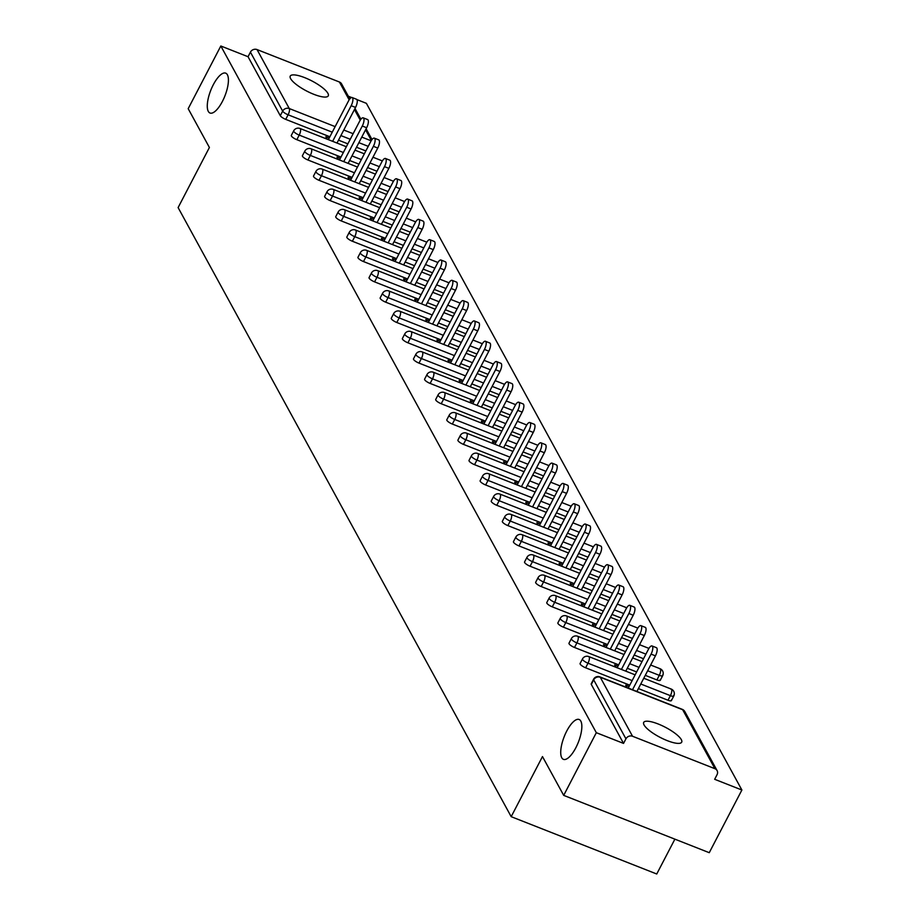 <?xml version="1.0" encoding="UTF-8"?>
<svg xmlns="http://www.w3.org/2000/svg" width="920" height="920" viewBox="0 0 920 920"><rect width="100%" height="100%" fill="white"/><g stroke="black" fill="none" stroke-linecap="round" stroke-linejoin="round"><path stroke-width="1.38" d="M566.731 731.078A21.424 7.601 111.5 0 1 579.128 719.486A21.424 7.601 111.5 0 1 575.839 747.741A21.424 7.601 111.5 0 1 563.431 759.345A21.424 7.601 111.5 0 1 566.731 731.078M213.29 84.755A21.424 7.601 111.5 0 1 225.699 73.151A21.424 7.601 111.5 0 1 222.41 101.418A21.424 7.601 111.5 0 1 210.001 113.022A21.424 7.601 111.5 0 1 213.29 84.755M327.888 93.311A21.424 5.692 27.5 0 0 308.269 79.166A21.424 5.692 27.5 0 0 290.248 76.084A21.424 5.692 27.5 0 0 290.616 78.637A21.424 5.692 27.5 0 0 310.235 92.782A21.424 5.692 27.5 0 0 328.256 95.864A21.424 5.692 27.5 0 0 327.888 93.311M681.317 739.634A21.424 5.692 27.5 0 0 661.71 725.489A21.424 5.692 27.5 0 0 643.689 722.407A21.424 5.692 27.5 0 0 644.057 724.96A21.424 5.692 27.5 0 0 663.665 739.105A21.424 5.692 27.5 0 0 681.685 742.187A21.424 5.692 27.5 0 0 681.317 739.634M674.889 839.155L656.742 874L511.186 816.672L178.112 207.586L209.403 147.487L188.186 108.686L220.823 46L248.043 56.718L280.289 115.701L282.67 111.124L250.424 52.141L248.043 56.718M741.888 790.015L714.668 779.297L717.048 774.709A5.026 4.497 151.3 0 0 714.92 768.694L632.534 736.253A5.026 4.497 151.3 0 0 625.933 738.829L623.542 743.406L596.321 732.688L563.695 795.374L709.251 852.69L741.888 790.015L366.378 103.327L356.902 99.59M250.424 52.141A5.026 4.497 -28.7 0 1 257.025 49.565L339.411 82.007A5.026 4.497 -28.7 0 1 341.584 83.892L349.796 98.923M351.601 97.508L348.312 96.209M563.695 795.374L542.478 756.573L511.186 816.672M596.321 732.688L220.823 46M327.163 139.184L325.841 136.758L329.188 138.069M623.542 743.406L591.295 684.422A5.026 1.334 -152.5 0 1 591.203 683.824L593.584 679.247A5.026 1.334 -152.5 0 0 593.676 679.845L591.295 684.422M365.849 150.926L356.5 147.246M347.863 143.842L338.502 140.162M329.866 136.758L285.729 119.37A5.026 1.334 -152.5 0 1 280.289 115.701M671.301 699.994A5.026 1.334 -152.5 0 1 671.393 700.603A5.026 1.334 -152.5 0 1 668 700.235L638.399 688.574M629.763 685.17L585.615 667.782A5.026 1.334 -152.5 0 1 580.186 664.113A5.026 1.334 -152.5 0 1 580.094 663.515L582.486 658.938A5.026 1.334 -152.5 0 0 582.567 659.536A5.026 1.334 27.5 0 0 588.006 663.205L585.615 667.782M660.192 679.684A5.026 1.334 -152.5 0 1 660.284 680.282A5.026 1.334 -152.5 0 1 656.903 679.926L645.276 675.349M636.651 671.945L627.29 668.265M618.654 664.861L574.517 647.473A5.026 1.334 -152.5 0 1 569.077 643.804A5.026 1.334 -152.5 0 1 568.985 643.206L571.377 638.63A5.026 1.334 -152.5 0 0 571.458 639.227A5.026 1.334 27.5 0 0 576.897 642.896L574.517 647.473M643.529 658.72L634.168 655.029M625.543 651.636L616.181 647.944M607.545 644.552L563.408 627.164A5.026 1.334 -152.5 0 1 557.968 623.495A5.026 1.334 -152.5 0 1 557.888 622.897L560.268 618.309A5.026 1.334 -152.5 0 0 560.349 618.907A5.026 1.334 27.5 0 0 565.788 622.587L563.408 627.164M632.419 638.411L623.07 634.719M614.433 631.327L605.072 627.635M596.436 624.231L552.299 606.855A5.026 1.334 -152.5 0 1 546.859 603.175A5.026 1.334 -152.5 0 1 546.779 602.577L549.159 598A5.026 1.334 -152.5 0 0 549.251 598.598A5.026 1.334 27.5 0 0 554.679 602.278L552.299 606.855M621.322 618.091L611.961 614.41M603.324 611.006L593.963 607.327M585.327 603.922L541.19 586.546A5.026 1.334 -152.5 0 1 535.75 582.866A5.026 1.334 -152.5 0 1 535.67 582.268L538.05 577.691A5.026 1.334 -152.5 0 0 538.142 578.289A5.026 1.334 27.5 0 0 543.57 581.957L541.19 586.546M610.213 597.781L600.852 594.101M592.216 590.697L582.854 587.017M574.229 583.613L530.081 566.226A5.026 1.334 -152.5 0 1 524.653 562.557A5.026 1.334 -152.5 0 1 524.561 561.959L526.941 557.382A5.026 1.334 -152.5 0 0 527.034 557.98A5.026 1.334 27.5 0 0 532.462 561.648L530.081 566.226M599.104 577.472L589.743 573.792M581.106 570.389L571.757 566.697M563.12 563.304L518.972 545.916A5.026 1.334 -152.5 0 1 513.544 542.248A5.026 1.334 -152.5 0 1 513.452 541.65L515.844 537.061A5.026 1.334 -152.5 0 0 515.924 537.671A5.026 1.334 27.5 0 0 521.364 541.339L518.972 545.916M587.995 557.163L578.634 553.472M569.997 550.079L560.648 546.388M552.011 542.995L507.874 525.607A5.026 1.334 -152.5 0 1 502.435 521.939A5.026 1.334 -152.5 0 1 502.343 521.329L504.735 516.752A5.026 1.334 -152.5 0 0 504.815 517.351A5.026 1.334 27.5 0 0 510.255 521.03L507.874 525.607M576.886 536.854L567.525 533.163M558.9 529.759L549.539 526.079M540.903 522.675L496.765 505.298A5.026 1.334 -152.5 0 1 491.326 501.618A5.026 1.334 -152.5 0 1 491.245 501.02L493.626 496.443A5.026 1.334 -152.5 0 0 493.706 497.041A5.026 1.334 27.5 0 0 499.146 500.71L496.765 505.298M565.777 516.534L556.428 512.854M547.791 509.45L538.43 505.77M529.793 502.366L485.656 484.978A5.026 1.334 -152.5 0 1 480.217 481.309A5.026 1.334 -152.5 0 1 480.136 480.711L482.517 476.134A5.026 1.334 -152.5 0 0 482.609 476.732A5.026 1.334 27.5 0 0 488.037 480.401L485.656 484.978M554.679 496.225L545.318 492.545M536.682 489.141L527.321 485.461M518.684 482.057L474.547 464.669A5.026 1.334 -152.5 0 1 469.108 461A5.026 1.334 -152.5 0 1 469.027 460.402L471.408 455.825A5.026 1.334 -152.5 0 0 471.5 456.423A5.026 1.334 27.5 0 0 476.928 460.092L474.547 464.669M543.57 475.916L534.209 472.224M525.573 468.832L516.212 465.14M507.587 461.748L463.438 444.36A5.026 1.334 -152.5 0 1 458.01 440.691A5.026 1.334 -152.5 0 1 457.918 440.093L460.299 435.505A5.026 1.334 -152.5 0 0 460.391 436.103A5.026 1.334 27.5 0 0 465.819 439.783L463.438 444.36M532.462 455.607L523.101 451.916M514.464 448.523L505.114 444.831M496.478 441.428L452.329 424.051A5.026 1.334 -152.5 0 1 446.901 420.371A5.026 1.334 -152.5 0 1 446.809 419.773L449.201 415.196A5.026 1.334 -152.5 0 0 449.282 415.794A5.026 1.334 27.5 0 0 454.721 419.474L452.329 424.051M521.352 435.286L511.991 431.606M503.355 428.202L494.005 424.522M485.369 421.118L441.22 403.742A5.026 1.334 -152.5 0 1 435.792 400.062A5.026 1.334 -152.5 0 1 435.7 399.464L438.092 394.887A5.026 1.334 -152.5 0 0 438.173 395.485A5.026 1.334 27.5 0 0 443.612 399.153L441.22 403.742M510.243 414.978L500.882 411.297M492.257 407.893L482.897 404.213M474.26 400.809L430.123 383.421A5.026 1.334 -152.5 0 1 424.683 379.753A5.026 1.334 -152.5 0 1 424.603 379.155L426.983 374.578A5.026 1.334 -152.5 0 0 427.064 375.176A5.026 1.334 27.5 0 0 432.503 378.844L430.123 383.421M499.134 394.668L489.785 390.988M481.148 387.584L471.787 383.893M463.151 380.5L419.014 363.112A5.026 1.334 -152.5 0 1 413.574 359.444A5.026 1.334 -152.5 0 1 413.494 358.846L415.874 354.257A5.026 1.334 -152.5 0 0 415.966 354.855A5.026 1.334 27.5 0 0 421.394 358.535L419.014 363.112M488.025 374.359L478.676 370.668M470.039 367.275L460.678 363.584M452.042 360.18L407.905 342.803A5.026 1.334 -152.5 0 1 402.466 339.123A5.026 1.334 -152.5 0 1 402.385 338.525L404.765 333.948A5.026 1.334 -152.5 0 0 404.857 334.546A5.026 1.334 27.5 0 0 410.285 338.226L407.905 342.803M476.928 354.05L467.567 350.359M458.93 346.955L449.569 343.275M440.944 339.871L396.796 322.494A5.026 1.334 -152.5 0 1 391.368 318.815A5.026 1.334 -152.5 0 1 391.276 318.216L393.656 313.639A5.026 1.334 -152.5 0 0 393.748 314.237A5.026 1.334 27.5 0 0 399.176 317.906L396.796 322.494M465.819 333.73L456.458 330.05M447.822 326.646L438.472 322.966M429.835 319.562L385.687 302.174A5.026 1.334 -152.5 0 1 380.259 298.505A5.026 1.334 -152.5 0 1 380.167 297.907L382.547 293.33A5.026 1.334 -152.5 0 0 382.639 293.928A5.026 1.334 27.5 0 0 388.079 297.597L385.687 302.174M454.71 313.421L445.349 309.741M436.712 306.337L427.363 302.645M418.726 299.253L374.578 281.865A5.026 1.334 -152.5 0 1 369.15 278.196A5.026 1.334 -152.5 0 1 369.058 277.598L371.45 273.022A5.026 1.334 -152.5 0 0 371.53 273.619A5.026 1.334 27.5 0 0 376.97 277.288L374.578 281.865M443.601 293.112L434.24 289.42M425.615 286.028L416.254 282.336M407.617 278.944L363.48 261.556A5.026 1.334 -152.5 0 1 358.041 257.887A5.026 1.334 -152.5 0 1 357.96 257.289L360.341 252.701A5.026 1.334 -152.5 0 0 360.421 253.299A5.026 1.334 27.5 0 0 365.861 256.979L363.48 261.556M432.492 272.803L423.142 269.111M414.506 265.707L405.145 262.027M396.508 258.623L352.372 241.247A5.026 1.334 -152.5 0 1 346.932 237.567A5.026 1.334 -152.5 0 1 346.851 236.969L349.232 232.392A5.026 1.334 -152.5 0 0 349.312 232.99A5.026 1.334 27.5 0 0 354.752 236.658L352.372 241.247M421.383 252.482L412.034 248.802M403.397 245.398L394.036 241.718M385.399 238.314L341.262 220.927A5.026 1.334 -152.5 0 1 335.823 217.258A5.026 1.334 -152.5 0 1 335.742 216.66L338.123 212.083A5.026 1.334 -152.5 0 0 338.215 212.681A5.026 1.334 27.5 0 0 343.643 216.349L341.262 220.927M410.285 232.173L400.924 228.493M392.288 225.089L382.927 221.409M374.302 218.005L330.153 200.617A5.026 1.334 -152.5 0 1 324.725 196.949A5.026 1.334 -152.5 0 1 324.634 196.351L327.014 191.774A5.026 1.334 -152.5 0 0 327.106 192.372A5.026 1.334 27.5 0 0 332.534 196.04L330.153 200.617M399.176 211.864L389.815 208.173M381.179 204.78L371.818 201.089M363.193 197.696L319.044 180.308A5.026 1.334 -152.5 0 1 313.616 176.64A5.026 1.334 -152.5 0 1 313.524 176.042L315.905 171.453A5.026 1.334 -152.5 0 0 315.997 172.052A5.026 1.334 27.5 0 0 321.436 175.731L319.044 180.308M388.067 191.555L378.706 187.864M370.07 184.471L360.721 180.78M352.084 177.376L307.935 159.999A5.026 1.334 -152.5 0 1 302.507 156.32A5.026 1.334 -152.5 0 1 302.416 155.721L304.808 151.144A5.026 1.334 -152.5 0 0 304.888 151.742A5.026 1.334 27.5 0 0 310.327 155.422L307.935 159.999M376.959 171.235L367.597 167.555M358.972 164.151L349.611 160.471M340.975 157.067L296.838 139.69A5.026 1.334 -152.5 0 1 291.398 136.01A5.026 1.334 -152.5 0 1 291.306 135.412L293.698 130.835A5.026 1.334 -152.5 0 0 293.779 131.434A5.026 1.334 27.5 0 0 299.218 135.102L296.838 139.69M340.296 158.378L336.95 157.067L338.272 159.493M351.394 178.698L348.059 177.376L349.381 179.814M362.503 199.007L359.156 197.685L360.49 200.123M373.612 219.316L370.265 218.005L371.599 220.432M384.721 239.625L381.374 238.314L382.709 240.741M395.83 259.946L392.483 258.623L393.806 261.05M406.939 280.255L403.592 278.933L404.915 281.37M418.036 300.564L414.702 299.253L416.024 301.679M429.145 320.873L425.799 319.562L427.133 321.988M440.254 341.193L436.908 339.871L438.242 342.297M451.363 361.502L448.017 360.18L449.351 362.618M462.472 381.811L459.126 380.489L460.46 382.927M473.581 402.12L470.235 400.809L471.558 403.236M484.679 422.429L481.344 421.118L482.666 423.545M495.788 442.75L492.441 441.428L493.775 443.865M506.897 463.059L503.55 461.736L504.884 464.174M518.006 483.368L514.659 482.057L515.993 484.483M529.115 503.677L525.768 502.366L527.102 504.792M540.224 523.997L536.877 522.675L538.2 525.101M551.322 544.306L547.986 542.984L549.309 545.422M562.43 564.615L559.084 563.293L560.418 565.731M573.539 584.924L570.193 583.613L571.527 586.04M584.648 605.233L581.302 603.922L582.636 606.349M595.757 625.554L592.411 624.231L593.745 626.669M606.866 645.863L603.52 644.54L604.842 646.978M617.964 666.172L614.629 664.861L615.952 667.287M629.073 686.481L625.726 685.17L627.06 687.596M352.13 97.531L356.488 99.256A6.187 2.196 111.5 0 1 355.546 107.421L351.175 105.708A6.187 2.196 -68.5 0 0 352.13 97.531A6.187 2.196 -68.5 0 0 348.542 100.889L328.359 139.656M351.175 105.708L332.626 141.335M355.546 107.421L336.996 143.06M363.239 117.852L367.597 119.565A6.187 2.196 111.5 0 1 366.643 127.742L362.284 126.017A6.187 2.196 -68.5 0 0 363.239 117.852A6.187 2.196 -68.5 0 0 359.651 121.198L339.468 159.965M362.284 126.017L343.735 161.644M366.643 127.742L348.105 163.369M374.336 138.161L378.706 139.874A6.187 2.196 111.5 0 1 377.752 148.051L373.393 146.326A6.187 2.196 -68.5 0 0 374.336 138.161A6.187 2.196 -68.5 0 0 370.76 141.507L350.577 180.274M373.393 146.326L354.844 181.953M377.752 148.051L359.214 183.678M385.445 158.47L389.815 160.195A6.187 2.196 111.5 0 1 388.861 168.36L384.491 166.646A6.187 2.196 -68.5 0 0 385.445 158.47A6.187 2.196 -68.5 0 0 381.857 161.828L361.686 200.594M384.491 166.646L365.953 202.273M388.861 168.36L370.311 203.987M396.554 178.779L400.924 180.504A6.187 2.196 111.5 0 1 399.97 188.669L395.6 186.955A6.187 2.196 -68.5 0 0 396.554 178.779A6.187 2.196 -68.5 0 0 392.966 182.137L372.784 220.903M395.6 186.955L377.05 222.582M399.97 188.669L381.421 224.296M407.663 199.099L412.034 200.813A6.187 2.196 111.5 0 1 411.079 208.989L406.709 207.264A6.187 2.196 -68.5 0 0 407.663 199.099A6.187 2.196 -68.5 0 0 404.075 202.446L383.893 241.212M406.709 207.264L388.159 242.891M411.079 208.989L392.529 244.617M418.772 219.408L423.131 221.122A6.187 2.196 111.5 0 1 422.188 229.298L417.818 227.573A6.187 2.196 -68.5 0 0 418.772 219.408A6.187 2.196 -68.5 0 0 415.184 222.755L395.002 261.522M417.818 227.573L399.268 263.2M422.188 229.298L403.638 264.925M429.881 239.717L434.24 241.442A6.187 2.196 111.5 0 1 433.297 249.607L428.927 247.882A6.187 2.196 -68.5 0 0 429.881 239.717A6.187 2.196 -68.5 0 0 426.293 243.075L406.111 281.83M428.927 247.882L410.377 283.521M433.297 249.607L414.747 285.234M440.979 260.026L445.349 261.752A6.187 2.196 111.5 0 1 444.394 269.916L440.036 268.203A6.187 2.196 -68.5 0 0 440.979 260.026A6.187 2.196 -68.5 0 0 437.402 263.385L417.22 302.151M440.036 268.203L421.486 303.83M444.394 269.916L425.856 305.543M452.088 280.347L456.458 282.06A6.187 2.196 111.5 0 1 455.503 290.226L451.133 288.512A6.187 2.196 -68.5 0 0 452.088 280.347A6.187 2.196 -68.5 0 0 448.5 283.693L428.329 322.46M451.133 288.512L432.595 324.139M455.503 290.226L436.954 325.864M463.197 300.656L467.567 302.369A6.187 2.196 111.5 0 1 466.612 310.546L462.242 308.821A6.187 2.196 -68.5 0 0 463.197 300.656A6.187 2.196 -68.5 0 0 459.609 304.002L439.426 342.769M462.242 308.821L443.704 344.448M466.612 310.546L448.063 346.173M474.306 320.965L478.676 322.678A6.187 2.196 111.5 0 1 477.721 330.855L473.351 329.13A6.187 2.196 -68.5 0 0 474.306 320.965A6.187 2.196 -68.5 0 0 470.718 324.311L450.535 363.078M473.351 329.13L454.802 364.768M477.721 330.855L459.172 366.482M485.415 341.274L489.773 342.999A6.187 2.196 111.5 0 1 488.83 351.164L484.46 349.45A6.187 2.196 -68.5 0 0 485.415 341.274A6.187 2.196 -68.5 0 0 481.827 344.632L461.644 383.398M484.46 349.45L465.911 385.077M488.83 351.164L470.281 386.791M496.524 361.583L500.882 363.308A6.187 2.196 111.5 0 1 499.94 371.473L495.569 369.759A6.187 2.196 -68.5 0 0 496.524 361.583A6.187 2.196 -68.5 0 0 492.936 364.941L472.753 403.707M495.569 369.759L477.02 405.386M499.94 371.473L481.39 407.111M507.621 381.903L511.991 383.617A6.187 2.196 111.5 0 1 511.037 391.793L506.678 390.068A6.187 2.196 -68.5 0 0 507.621 381.903A6.187 2.196 -68.5 0 0 504.045 385.25L483.862 424.016M506.678 390.068L488.129 425.695M511.037 391.793L492.499 427.421M518.731 402.212L523.101 403.926A6.187 2.196 111.5 0 1 522.146 412.103L517.776 410.377A6.187 2.196 -68.5 0 0 518.731 402.212A6.187 2.196 -68.5 0 0 515.142 405.559L494.971 444.325M517.776 410.377L499.238 446.004M522.146 412.103L503.596 447.729M529.839 422.522L534.209 424.246A6.187 2.196 111.5 0 1 533.255 432.411L528.885 430.698A6.187 2.196 -68.5 0 0 529.839 422.522A6.187 2.196 -68.5 0 0 526.251 425.879L506.069 464.646M528.885 430.698L510.347 466.325M533.255 432.411L514.705 468.038M540.948 442.83L545.318 444.555A6.187 2.196 111.5 0 1 544.364 452.72L539.994 451.007A6.187 2.196 -68.5 0 0 540.948 442.83A6.187 2.196 -68.5 0 0 537.36 446.188L517.178 484.955M539.994 451.007L521.444 486.634M544.364 452.72L525.814 488.347M552.058 463.151L556.416 464.864A6.187 2.196 111.5 0 1 555.473 473.041L551.103 471.316A6.187 2.196 -68.5 0 0 552.058 463.151A6.187 2.196 -68.5 0 0 548.469 466.497L528.287 505.264M551.103 471.316L532.553 506.943M555.473 473.041L536.923 508.668M563.166 483.46L567.525 485.173A6.187 2.196 111.5 0 1 566.582 493.35L562.212 491.625A6.187 2.196 -68.5 0 0 563.166 483.46A6.187 2.196 -68.5 0 0 559.578 486.806L539.396 525.573M562.212 491.625L543.662 527.252M566.582 493.35L548.033 528.977M574.264 503.769L578.634 505.494A6.187 2.196 111.5 0 1 577.679 513.659L573.321 511.934A6.187 2.196 -68.5 0 0 574.264 503.769A6.187 2.196 -68.5 0 0 570.688 507.127L550.505 545.882M573.321 511.934L554.771 547.572M577.679 513.659L559.141 549.286M585.373 524.078L589.743 525.803A6.187 2.196 111.5 0 1 588.788 533.968L584.43 532.254A6.187 2.196 -68.5 0 0 585.373 524.078A6.187 2.196 -68.5 0 0 581.785 527.436L561.614 566.202M584.43 532.254L565.88 567.881M588.788 533.968L570.239 569.595M596.482 544.387L600.852 546.112A6.187 2.196 111.5 0 1 599.897 554.277L595.528 552.563A6.187 2.196 -68.5 0 0 596.482 544.387A6.187 2.196 -68.5 0 0 592.894 547.745L572.712 586.511M595.528 552.563L576.99 588.191M599.897 554.277L581.348 589.915M607.591 564.707L611.961 566.421A6.187 2.196 111.5 0 1 611.006 574.597L606.636 572.872A6.187 2.196 -68.5 0 0 607.591 564.707A6.187 2.196 -68.5 0 0 604.003 568.054L583.82 606.82M606.636 572.872L588.087 608.499M611.006 574.597L592.457 610.224M618.7 585.016L623.058 586.73A6.187 2.196 111.5 0 1 622.115 594.906L617.745 593.181A6.187 2.196 -68.5 0 0 618.7 585.016A6.187 2.196 -68.5 0 0 615.112 588.363L594.929 627.13M617.745 593.181L599.196 628.808M622.115 594.906L603.566 630.533M629.809 605.325L634.168 607.05A6.187 2.196 111.5 0 1 633.224 615.216L628.855 613.502A6.187 2.196 -68.5 0 0 629.809 605.325A6.187 2.196 -68.5 0 0 626.221 608.683L606.038 647.45M628.855 613.502L610.305 649.129M633.224 615.216L614.675 650.842M640.906 625.634L645.276 627.359A6.187 2.196 111.5 0 1 644.322 635.524L639.963 633.811A6.187 2.196 -68.5 0 0 640.906 625.634A6.187 2.196 -68.5 0 0 637.33 628.992L617.147 667.759M639.963 633.811L621.414 669.438M644.322 635.524L625.784 671.151M652.015 645.955L656.385 647.668A6.187 2.196 111.5 0 1 655.431 655.845L651.072 654.12A6.187 2.196 -68.5 0 0 652.015 645.955A6.187 2.196 -68.5 0 0 648.428 649.301L628.256 688.068M651.072 654.12L632.523 689.747M655.431 655.845L636.881 691.472M257.025 49.565L289.282 108.548L335.144 126.615M343.781 130.019L353.142 133.699M361.778 137.103L371.151 140.794M371.369 140.449L365.562 129.835M360.26 120.14L354.453 109.514M349.151 99.831L339.411 82.007M332.247 132.181L288.109 114.793A5.026 1.334 27.5 0 1 282.67 111.124A5.026 4.497 -28.7 0 1 289.282 108.548A5.026 1.782 111.5 0 1 288.109 114.793L285.729 119.37M714.92 768.694L682.663 709.722L600.277 677.269L632.534 736.253M625.933 738.829L593.676 679.845A5.026 4.497 151.3 0 1 600.277 677.269A5.026 1.782 -68.5 0 0 599.886 676.89A5.026 5.026 0 0 0 593.584 679.247M717.082 770.581L684.836 711.608A5.026 4.497 151.3 0 0 682.663 709.722A5.026 1.782 -68.5 0 0 682.272 709.343A5.026 1.782 -68.5 0 0 681.72 709.343M368.241 146.349L358.88 142.669M350.244 139.265L340.883 135.573M372.979 157.228L382.375 160.919A5.026 1.782 -68.5 0 0 381.823 160.931M343.355 152.49L299.218 135.102A5.026 1.782 111.5 0 0 300.38 128.857A5.026 1.782 -68.5 0 0 299.989 128.478A5.026 5.026 0 0 0 293.698 130.835M379.339 166.658L369.989 162.978M361.353 159.574L351.992 155.894M390.448 186.967L381.087 183.287M372.462 179.883L363.101 176.203M354.464 172.799L310.327 155.422A5.026 1.782 111.5 0 0 311.489 149.166A5.026 1.782 -68.5 0 0 311.098 148.798A5.026 5.026 0 0 0 304.808 151.144M401.557 207.287L392.196 203.596M383.571 200.203L374.21 196.512M365.573 193.108L321.436 175.731A5.026 1.782 111.5 0 0 322.598 169.487A5.026 1.782 -68.5 0 0 322.207 169.107A5.026 5.026 0 0 0 315.905 171.453M412.666 227.596L403.305 223.905M394.668 220.512L385.319 216.821M376.683 213.428L332.534 196.04A5.026 1.782 111.5 0 0 333.707 189.796A5.026 1.782 -68.5 0 0 333.304 189.416A5.026 5.026 0 0 0 327.014 191.774M423.775 247.905L414.414 244.225M405.777 240.821L396.416 237.141M387.791 233.737L343.643 216.349A5.026 1.782 111.5 0 0 344.816 210.105A5.026 1.782 -68.5 0 0 344.413 209.725A5.026 5.026 0 0 0 338.123 212.083M434.884 268.214L425.523 264.534M416.886 261.13L407.525 257.45M398.9 254.046L354.752 236.658A5.026 1.782 111.5 0 0 355.925 230.414A5.026 1.782 -68.5 0 0 355.522 230.034A5.026 5.026 0 0 0 349.232 232.392M445.981 288.535L436.632 284.843M427.995 281.439L418.634 277.76M409.998 274.355L365.861 256.979A5.026 1.782 111.5 0 0 367.022 250.734A5.026 1.782 -68.5 0 0 366.631 250.355A5.026 5.026 0 0 0 360.341 252.701M457.091 308.844L447.741 305.152M439.104 301.76L429.743 298.068M421.107 294.676L376.97 277.288A5.026 1.782 111.5 0 0 378.131 271.043A5.026 1.782 -68.5 0 0 377.74 270.664A5.026 5.026 0 0 0 371.45 273.022M468.199 329.153L458.838 325.473M450.213 322.069L440.853 318.377M432.216 314.985L388.079 297.597A5.026 1.782 111.5 0 0 389.24 291.352A5.026 1.782 -68.5 0 0 388.849 290.973A5.026 5.026 0 0 0 382.547 293.33M479.308 349.462L469.947 345.782M461.311 342.378L451.961 338.698M443.325 335.294L399.176 317.906A5.026 1.782 111.5 0 0 400.349 311.661A5.026 1.782 -68.5 0 0 399.959 311.282A5.026 5.026 0 0 0 393.656 313.639M490.417 369.782L481.056 366.091M472.42 362.687L463.059 359.007M454.434 355.603L410.285 338.226A5.026 1.782 111.5 0 0 411.459 331.971A5.026 1.782 -68.5 0 0 411.056 331.603A5.026 5.026 0 0 0 404.765 333.948M501.526 390.091L492.166 386.4M483.529 383.007L474.168 379.316M465.543 375.912L421.394 358.535A5.026 1.782 111.5 0 0 422.567 352.291A5.026 1.782 -68.5 0 0 422.165 351.911A5.026 5.026 0 0 0 415.874 354.257M512.624 410.4L503.274 406.72M494.638 403.316L485.277 399.625M476.64 396.232L432.503 378.844A5.026 1.782 111.5 0 0 433.665 372.6A5.026 1.782 -68.5 0 0 433.274 372.221A5.026 5.026 0 0 0 426.983 374.578M523.733 430.709L514.384 427.029M505.747 423.625L496.386 419.945M487.749 416.541L443.612 399.153A5.026 1.782 111.5 0 0 444.774 392.909A5.026 1.782 -68.5 0 0 444.383 392.529A5.026 5.026 0 0 0 438.092 394.887M534.842 451.018L525.481 447.338M516.856 443.934L507.495 440.254M498.858 436.85L454.721 419.474A5.026 1.782 111.5 0 0 455.883 413.218A5.026 1.782 -68.5 0 0 455.492 412.85A5.026 5.026 0 0 0 449.201 415.196M545.951 471.339L536.59 467.647M527.953 464.255L518.604 460.563M509.967 457.159L465.819 439.783A5.026 1.782 111.5 0 0 466.992 433.538A5.026 1.782 -68.5 0 0 466.601 433.159A5.026 5.026 0 0 0 460.299 435.505M557.06 491.648L547.699 487.956M539.062 484.564L529.713 480.872M521.077 477.48L476.928 460.092A5.026 1.782 111.5 0 0 478.101 453.847A5.026 1.782 -68.5 0 0 477.698 453.468A5.026 5.026 0 0 0 471.408 455.825M568.169 511.957L558.808 508.277M550.172 504.873L540.81 501.193M532.185 497.789L488.037 480.401A5.026 1.782 111.5 0 0 489.21 474.156A5.026 1.782 -68.5 0 0 488.807 473.777A5.026 5.026 0 0 0 482.517 476.134M579.266 532.266L569.917 528.586M561.28 525.182L551.919 521.502M543.283 518.098L499.146 500.71A5.026 1.782 111.5 0 0 500.307 494.466A5.026 1.782 -68.5 0 0 499.916 494.086A5.026 5.026 0 0 0 493.626 496.443M590.375 552.587L581.026 548.895M572.389 545.491L563.028 541.811M554.392 538.407L510.255 521.03A5.026 1.782 111.5 0 0 511.416 514.786A5.026 1.782 -68.5 0 0 511.025 514.406A5.026 5.026 0 0 0 504.735 516.752M601.484 572.895L592.123 569.204M583.498 565.811L574.137 562.12M565.501 558.727L521.364 541.339A5.026 1.782 111.5 0 0 522.525 535.095A5.026 1.782 -68.5 0 0 522.134 534.716A5.026 5.026 0 0 0 515.844 537.061M612.594 593.205L603.232 589.524M594.596 586.12L585.246 582.429M576.61 579.036L532.462 561.648A5.026 1.782 111.5 0 0 533.634 555.404A5.026 1.782 -68.5 0 0 533.243 555.024A5.026 5.026 0 0 0 526.941 557.382M623.702 613.513L614.341 609.833M605.705 606.429L596.356 602.749M587.719 599.345L543.57 581.957A5.026 1.782 111.5 0 0 544.743 575.713A5.026 1.782 -68.5 0 0 544.341 575.333A5.026 5.026 0 0 0 538.05 577.691M634.811 633.834L625.45 630.143M616.814 626.738L607.453 623.058M598.828 619.654L554.679 602.278A5.026 1.782 111.5 0 0 555.852 596.022A5.026 1.782 -68.5 0 0 555.45 595.654A5.026 5.026 0 0 0 549.159 598M645.92 654.143L636.559 650.452M627.923 647.059L618.562 643.367M609.925 639.963L565.788 622.587A5.026 1.782 111.5 0 0 566.95 616.342A5.026 1.782 -68.5 0 0 566.559 615.963A5.026 5.026 0 0 0 560.268 618.309M656.903 679.926L659.283 675.337L647.668 670.76M639.032 667.368L629.671 663.676M621.034 660.284L576.897 642.896A5.026 1.782 111.5 0 0 578.059 636.651A5.026 1.782 -68.5 0 0 577.668 636.272A5.026 5.026 0 0 0 571.377 638.63M668 700.235L670.393 695.658L640.78 683.997M632.144 680.593L588.006 663.205A5.026 1.782 111.5 0 0 589.168 656.96A5.026 1.782 -68.5 0 0 588.777 656.581A5.026 5.026 0 0 0 582.486 658.938M384.088 177.537L393.472 181.24A5.026 1.782 -68.5 0 0 392.932 181.24M395.197 197.846L404.581 201.549A5.026 1.782 -68.5 0 0 404.041 201.56M406.295 218.166L415.69 221.858A5.026 1.782 -68.5 0 0 415.15 221.869M417.404 238.475L426.799 242.167A5.026 1.782 -68.5 0 0 426.259 242.178M428.513 258.784L437.909 262.487A5.026 1.782 -68.5 0 0 437.368 262.487M439.622 279.093L449.017 282.796A5.026 1.782 -68.5 0 0 448.466 282.808M450.731 299.402L460.115 303.105A5.026 1.782 -68.5 0 0 459.574 303.117M461.84 319.723L471.224 323.414A5.026 1.782 -68.5 0 0 470.683 323.426M472.937 340.032L482.333 343.735A5.026 1.782 -68.5 0 0 481.792 343.735M484.046 360.341L493.442 364.044A5.026 1.782 -68.5 0 0 492.901 364.044M495.155 380.65L504.551 384.353A5.026 1.782 -68.5 0 0 504.01 384.364M506.264 400.971L515.66 404.662A5.026 1.782 -68.5 0 0 515.108 404.673M517.373 421.279L526.757 424.971A5.026 1.782 -68.5 0 0 526.217 424.982M528.482 441.588L537.866 445.291A5.026 1.782 -68.5 0 0 537.326 445.291M539.58 461.897L548.976 465.6A5.026 1.782 -68.5 0 0 548.435 465.612M550.689 482.206L560.084 485.909A5.026 1.782 -68.5 0 0 559.544 485.921M561.798 502.527L571.193 506.218A5.026 1.782 -68.5 0 0 570.653 506.23M572.907 522.836L582.303 526.539A5.026 1.782 -68.5 0 0 581.762 526.539M584.016 543.145L593.411 546.848A5.026 1.782 -68.5 0 0 592.859 546.859M595.125 563.454L604.509 567.157A5.026 1.782 -68.5 0 0 603.969 567.168M606.234 583.774L615.618 587.466A5.026 1.782 -68.5 0 0 615.077 587.477M617.331 604.083L626.727 607.775A5.026 1.782 -68.5 0 0 626.186 607.786M628.44 624.393L637.836 628.095A5.026 1.782 -68.5 0 0 637.295 628.095M639.549 644.702L648.945 648.404A5.026 1.782 -68.5 0 0 648.404 648.416M662.584 675.107A5.026 1.334 -152.5 0 1 662.664 675.706A5.026 1.334 -152.5 0 1 659.283 675.337A5.026 1.782 111.5 0 0 660.445 669.093A5.026 1.782 -68.5 0 0 660.054 668.713A5.026 1.782 -68.5 0 0 659.502 668.725M673.693 695.417A5.026 1.334 -152.5 0 1 673.773 696.014A5.026 1.334 -152.5 0 1 670.393 695.658A5.026 1.782 111.5 0 0 671.554 689.402A5.026 1.782 -68.5 0 0 671.163 689.034A5.026 1.782 -68.5 0 0 670.611 689.034M355.005 108.456L360.904 119.232M366.114 128.766L372.013 139.541M364.343 153.824L354.982 150.144M346.357 146.74L299.989 128.478M375.452 174.133L366.091 170.453M357.454 167.049L311.098 148.798M386.561 194.453L377.2 190.762M368.563 187.358L322.207 169.107M397.67 214.762L388.309 211.071M379.672 207.678L333.304 189.416M408.767 235.071L399.418 231.391M390.781 227.987L344.413 209.725M419.876 255.38L410.527 251.7M401.89 248.296L355.522 230.034M430.985 275.701L421.624 272.01M412.999 268.605L366.631 250.355M442.094 296.01L432.733 292.318M424.097 288.926L377.74 270.664M453.203 316.319L443.842 312.639M435.206 309.235L388.849 290.973M464.312 336.628L454.951 332.948M446.315 329.544L399.959 311.282M475.41 356.937L466.06 353.257M457.424 349.853L411.056 331.603M486.519 377.257L477.169 373.566M468.533 370.173L422.165 351.911M497.628 397.566L488.267 393.875M479.642 390.482L433.274 372.221M508.737 417.875L499.376 414.195M490.739 410.791L444.383 392.529M519.846 438.184L510.485 434.504M501.848 431.1L455.492 412.85M530.955 458.505L521.594 454.813M512.957 451.409L466.601 433.159M542.064 478.814L532.703 475.122M524.066 471.73L477.698 453.468M553.161 499.123L543.812 495.443M535.175 492.039L488.807 473.777M564.27 519.432L554.909 515.752M546.284 512.348L499.916 494.086M575.379 539.752L566.018 536.061M557.393 532.657L511.025 514.406M586.488 560.061L577.127 556.37M568.491 552.977L522.134 534.716M597.597 580.37L588.236 576.679M579.6 573.286L533.243 555.024M608.706 600.679L599.345 596.999M590.709 593.595L544.341 575.333M619.804 620.988L610.455 617.308M601.818 613.904L555.45 595.654M630.913 641.309L621.552 637.617M612.927 634.225L566.559 615.963M660.284 680.282L662.664 675.706A5.026 5.026 0 0 0 660.054 668.713L650.658 665.022M642.022 661.618L632.661 657.926M624.036 654.534L577.668 636.272M671.393 700.603L673.773 696.014A5.026 5.026 0 0 0 671.163 689.034L643.77 678.247M635.133 674.843L588.777 656.581M684.836 711.608A5.026 5.026 0 0 0 682.272 709.343L599.886 676.89"/></g></svg>
